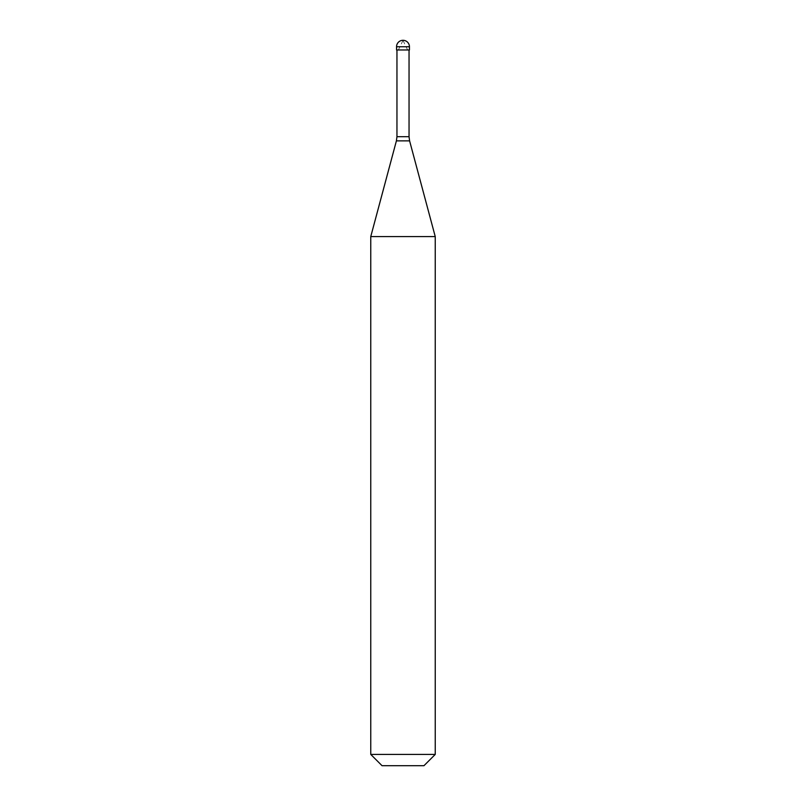 <?xml version="1.0" encoding="UTF-8"?>
<svg xmlns="http://www.w3.org/2000/svg" width="806" height="806" viewBox="0 0 806 806"><rect width="100%" height="100%" fill="white"/><g stroke="black" fill="none" stroke-linecap="round" stroke-linejoin="round"><path stroke-width="0.6" stroke-dasharray="4.03 3.02" d="M396.552 49.972L409.448 49.972M370.76 236.581L435.24 236.581M370.76 754.416L435.24 754.416M382.044 765.7L423.956 765.7M402.94 40.3L407.645 49.972M403.06 40.3L398.355 49.972M396.552 46.748L409.448 46.748M396.955 136.698L409.045 136.698M396.401 140.869L409.599 140.869"/><path stroke-width="1.21" d="M409.448 46.748L409.448 49.972L396.552 49.972L396.552 46.748L409.448 46.748A6.448 6.448 0 0 0 403 40.3A6.448 6.448 0 0 0 396.552 46.748M435.24 236.581L370.76 236.581L370.76 754.416L435.24 754.416L435.24 236.581L409.599 140.869L396.401 140.869L370.76 236.581M435.24 754.416L423.956 765.7L382.044 765.7L370.76 754.416M409.045 49.972L409.045 136.698L396.955 136.698L396.401 140.869M409.045 136.698L409.599 140.869M396.955 49.972L396.955 136.698"/></g></svg>

